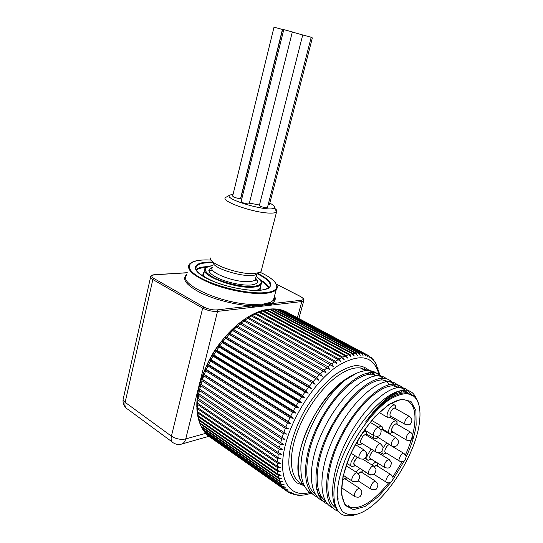 <?xml version="1.0" encoding="UTF-8"?>
<svg xmlns="http://www.w3.org/2000/svg" width="543" height="543" viewBox="0 0 543 543"><rect width="100%" height="100%" fill="white"/><g stroke="black" fill="none" stroke-linecap="round" stroke-linejoin="round"><path stroke-width="0.81" d="M319.746 493.621L317.906 493.465M371.704 372.566L374.656 374.168L371.779 372.566M354.817 374.039L354.64 374.113C339.314 380.819 320.445 401.698 309.008 425.603C297.557 449.502 295.134 473.096 302.261 483.508L304.46 486.141M316.834 489.983L318.354 489.779M338.52 498.969L337.461 499.302M323.452 499.092L319.114 496.159M385.774 380.446L387.58 382.428M388.157 383.263L389.026 384.804M321.191 496.268L318.843 495.63M314.811 493.451C302.6 484.75 304.379 453.744 319.454 424.035C334.556 393.926 358.658 372.831 372.62 374.256L377.86 375.783M348.599 505.784L347.215 506.239M393.146 384.179L397.68 387.675M399.648 390.98L400.184 392.338M325.182 500.578C312.992 492.236 314.852 461.095 330.022 430.932C345.219 400.374 369.349 378.736 383.148 380.005L388.516 381.6M391.652 384.301L392.759 385.849M395.345 392.827L395.548 393.96M404.148 390.152L407.902 392.962M336.368 508.248C323.73 500.938 325.169 469.736 340.42 438.764C355.665 407.393 380.134 384.729 393.872 385.863L399.363 387.526M402.417 390.329L403.422 391.842M410.352 393.614C408.187 389.813 404.942 387.783 400.625 387.526C386.691 386.467 361.76 409.802 346.047 441.839C330.219 473.795 328.298 505.757 340.841 513.664M357.437 514.072C382.265 507.067 415.85 456.018 419.467 422.142C421.001 409.707 419.128 401.073 413.847 396.261L407.44 393.594C402.159 393.594 396.125 395.616 389.324 399.662C375.328 409.347 359.785 428.78 349.074 450.575C341.561 466.939 337.386 482.7 337.183 495.019C337.753 502.492 339.674 508.146 342.952 511.974C346.896 514.649 351.721 515.348 357.437 514.072L355.543 514.676C351.579 515.898 347.975 516.162 344.73 515.47C331.06 512.259 329.825 485.15 343.929 453.473C357.905 421.802 383.548 394.123 400.3 390.77L405.438 390.145C410.42 390.451 413.929 393.091 415.965 398.067M401.535 392.06L401.039 390.587M399.546 387.519C397.306 383.894 394.048 381.926 389.786 381.62C375.193 380.276 349.074 404.827 333.66 437.753C318.096 470.591 318.239 502.031 332.689 507.725M348.776 507.087L349.882 506.653M338.024 511.16C323.105 506.347 322.494 475.044 338.045 441.656C353.445 408.193 379.883 382.896 394.51 384.193C398.358 384.437 401.386 386.087 403.578 389.134M386.562 378.824C384.525 377.046 382.048 376.048 379.129 375.824C363.871 374.188 336.497 400.082 321.51 433.898C306.333 467.645 308.757 498.311 325.169 501.589L325.868 501.739M327.605 504.033C312.578 498.915 311.757 467.706 327.185 434.719C342.457 401.65 368.928 376.876 383.765 378.349C387.688 378.647 390.777 380.324 393.037 383.392M355.658 373.645L345.504 379.856L356.405 373.306C361.339 371.14 365.765 370.265 369.674 370.672C373.883 371.147 377.263 372.987 379.808 376.19M381.736 379.197L382.116 379.971M345.504 379.856C329.044 392.942 311.92 419.339 304.677 444.052C297.401 468.84 300.89 488.598 312.259 493.702M318.646 495.216L320.56 495.223M322.603 498.169L320.099 497.836M317.384 497.035C302.247 491.619 301.229 460.491 316.549 427.898C331.692 395.236 358.204 370.957 373.231 372.613C377.215 372.96 380.365 374.677 382.693 377.758M302.213 483.046C287.03 465.066 314.058 399.546 345.47 379.36L354.002 374.405M371.012 372.593L376.048 375.899M318.225 489.304L316.718 489.501M374.656 374.168L372.281 372.566M377.656 367.02L378.138 368.235M376.224 364.129L375.783 363.382M375.281 362.079L375.715 363.348L372.471 358.821M373.462 359.724L374.12 360.993M371.344 357.633L372.294 359.493L370.591 357.043M368.935 355.855L370.15 357.097L370.278 358.007L368.5 355.563L366.864 354.694L367.747 355.516L368.052 356.839L366.213 354.409L284.573 311.03M282.136 310.162L364.434 353.778L365.643 355.991L363.729 353.581L281.335 309.938M278.702 309.388L280.066 309.646L361.814 353.194L363.043 355.475L361.054 353.093L279.251 309.49L278.043 309.313M275.552 308.981L277.052 309.205L359.011 352.957L360.267 355.298L358.21 352.957L276.197 309.137L274.677 309.082M272.267 308.899L273.889 309.089L356.045 353.072L357.335 355.475L355.197 353.167L272.986 309.11L271.744 308.919M265.269 309.788L270.584 309.3L352.923 353.547L354.246 356.004L352.034 353.737L269.647 309.422L268.385 309.225M265.975 309.625L267.149 309.849L349.658 354.375L351.029 356.88L348.735 354.674L266.185 310.067L264.909 309.856M261.604 310.752L263.613 310.739L346.264 355.57L347.683 358.122L345.307 355.964L262.622 311.044L261.353 310.813M257.877 312.055L259.988 311.967L342.769 357.124L344.228 359.71L341.785 357.62L258.97 312.368L257.715 312.103M254.124 313.691L256.282 313.535L339.171 359.038L340.692 361.658L338.167 359.636L255.251 314.024L254.036 313.718L250.574 315.497L252.536 315.429L255.251 314.024M252.536 315.429L335.506 361.305L337.081 363.946L334.481 361.998L251.49 316.012L250.269 315.673L246.821 317.73M246.563 317.906L248.748 317.655L331.787 363.919L333.422 366.573L247.703 318.327L246.502 317.933L243.04 320.289M242.789 320.479L244.954 320.194L328.026 366.871L329.73 369.532L243.902 320.954L242.748 320.499L239.28 323.146M241.167 323.044L324.259 370.143L326.031 372.803L239.022 323.35L241.167 323.044L243.902 320.954M237.413 326.187L320.499 373.72L322.338 376.367L235.343 326.472L237.413 326.187L240.121 323.886M233.707 329.608L316.766 377.589L318.68 380.222L232.703 330.599L231.718 329.866L233.707 329.608L236.381 327.103M230.083 333.293L313.087 381.722L315.083 384.335L229.098 334.352L228.169 333.511L230.083 333.293L232.703 330.599M226.56 337.217L309.49 386.107L311.553 388.686L308.505 387.363L225.603 338.343L224.727 337.386L226.56 337.217L229.098 334.352M223.146 341.364L305.981 390.722L308.125 393.254L305.037 392.026L222.23 342.552L221.401 341.479L223.146 341.364L225.603 338.343M219.881 345.715L302.6 395.528L304.82 398.012L301.684 396.885L219.005 346.943L218.211 345.762L219.881 345.715L222.23 342.552M216.772 350.228L299.356 400.503L301.65 402.933L298.487 401.901L215.944 351.504L215.191 350.215L216.772 350.228L219.005 346.943M213.847 354.898L296.274 405.614L298.65 407.983L295.453 407.053L213.073 356.208L212.347 354.803L213.847 354.898L215.944 351.504M211.118 359.676L293.369 410.841L295.82 413.135L292.602 412.3L210.399 361.02L209.7 359.507L211.118 359.676L213.073 356.208M208.6 364.55L290.668 416.142L293.186 418.361L289.955 417.615L207.949 365.914L207.263 364.292L208.6 364.55L210.399 361.02M206.313 369.491L288.177 421.49L290.77 423.621L287.532 422.97L205.729 370.855L205.057 369.131L206.313 369.491L207.949 365.914M204.277 374.453L288.577 428.889L285.34 428.325L203.754 375.831L203.089 374.005L204.277 374.453L205.729 370.855M202.491 379.421L286.629 434.135L283.392 433.653L202.044 380.792L201.378 378.871L202.491 379.421L203.754 375.831M200.971 384.363L284.932 439.321L281.708 438.914L200.598 385.72L199.926 383.711L200.971 384.363L202.044 380.792M199.729 389.243L283.494 444.425L280.29 444.086L199.43 390.58L198.745 388.483L199.729 389.243L200.598 385.72M197.835 393.173L282.326 449.4L279.15 449.129L198.541 395.345L197.822 393.241M197.211 397.748L278.491 452.686L281.43 454.233L278.281 454.023L197.944 399.987L197.184 397.876M196.865 402.18L197.686 403.259L277.833 457.45L280.806 458.896L277.697 458.733L197.625 404.481L196.831 402.39M196.797 406.449L197.577 407.63L277.453 462.012L280.466 463.349L277.405 463.233L197.598 408.804L196.756 406.755M196.837 407.732L197 410.542L197.754 411.811L277.364 466.349L280.398 467.584L277.385 467.503L197.849 412.931L196.973 410.963M197.143 412.022L197.462 414.458L198.209 415.782L277.548 470.435L280.609 471.568L277.649 471.514L198.378 416.834L197.476 414.988M197.747 416.101L198.935 419.515L278.009 474.249L281.091 475.288L278.186 475.254L199.186 420.506L198.263 418.809M198.657 419.949L199.933 422.997L278.742 477.779L281.837 478.716L278.993 478.702L200.258 423.913L199.342 422.413M199.865 423.547L201.188 426.214L279.74 481.01L282.835 481.851L280.059 481.845L201.582 427.056L200.7 425.753M201.365 426.879L202.695 429.153L280.989 483.915L284.084 484.668L281.376 484.661L203.157 429.913L202.335 428.834M203.72 430.782L204.439 431.794L282.482 486.494L285.57 487.159L282.93 487.152L204.962 432.466L204.093 431.318M205.838 433.511L284.199 488.741L287.281 489.318L284.715 489.297L206.985 434.719L204.962 432.466M208.356 435.961L286.141 490.634L289.209 491.137L286.718 491.096L208.892 436.368M286.718 491.096L288.285 492.182L291.333 492.61L288.781 492.453M290.62 493.377L293.641 493.736L291.543 493.797M293.132 494.218L296.125 494.517L294.442 494.7M295.392 494.816L298.765 494.958L297.435 495.189M298.175 495.209L300.557 495.297M301.066 495.264L303.741 495.033M304.066 494.985L307.005 494.415M307.168 494.381L310.277 493.472M285.17 311.315L366.885 354.708M355.543 514.676L356.283 514.438M419.182 406.123C418.253 401.42 416.413 397.904 413.678 395.562L406.585 392.806C394.965 392.555 381.288 402.302 365.548 422.054C378.043 404.684 389.623 394.259 400.3 390.77M365.548 422.054C380.65 401.976 393.736 391.903 404.8 391.829L406.585 392.806M364.821 375.342L363.213 374.453M369.64 374.297L367.468 373.109M366.864 354.694L285.591 311.485M372.953 359.371L372.437 359.093M367.367 370.577L360.342 367.93L367.706 370.577L364.156 368.643M322.338 376.367L235.343 326.472M318.68 380.222L231.718 329.866M315.083 384.335L228.169 333.511M311.553 388.686L224.727 337.386M308.125 393.254L221.401 341.479M304.82 398.012L218.211 345.762M301.65 402.933L215.191 350.215M298.65 407.983L212.347 354.803M295.82 413.135L209.7 359.507M293.186 418.361L207.263 364.292M290.77 423.621L205.057 369.131M288.577 428.889L203.089 374.005M286.629 434.135L201.378 378.871M284.932 439.321L199.926 383.711M364.21 375.546L362.649 374.684M368.69 374.419L366.661 373.306M257.973 273.441C274.032 282.041 274.996 287.634 260.871 290.233C245.925 291.808 216.433 284.729 202.946 276.251C189.168 267.794 195.249 261.224 213.148 262.14C211.342 268.575 249.298 279.346 256.289 274.344L259.975 272.376M261.543 269.654L261.034 271.609L260.111 272.301L254.681 273.543C239.68 275.063 207.725 263.606 210.725 257.939M226.132 197.19L225.657 197.503C219.576 200.951 254.253 213.195 270.305 213.1C273.516 213.148 275.586 212.808 276.53 212.082L276.72 211.906C277.473 211.017 276.781 209.829 274.636 208.322M269.823 203.136C273.713 205.145 275.22 206.693 274.33 207.793C270.896 212.992 221.951 198.955 229.845 195.059L233.069 194.326M241.554 199.79L240.807 198.256L282.611 29.546L283.745 29.75M259.466 205.05L249.407 203.062M233.761 197.082L232.635 196.077L274.018 27.17L282.428 29.485L240.603 198.324C239.164 198.657 236.884 198.243 233.761 197.082M269.538 204.229L268.194 204.568M260.626 206.367L259.405 205.288L302.729 34.928L311.207 37.257L267.414 207.616C266.002 207.949 263.735 207.528 260.626 206.367M242.3 202.532L241.133 201.473L283.779 29.614L292.338 31.962L249.223 203.788C247.764 204.134 245.456 203.713 242.3 202.532M312.361 37.895L311.146 37.501M302.722 34.949L292.324 32.023M252.027 305.281L252.02 304.447L262.785 304.202L262.527 305.18L252.773 306.449L252.78 307.277L262.269 306.171L262.527 305.18L252.027 305.281L252.773 306.449M262.269 306.171L271.5 305.091L270.339 302.383L262.785 304.202M270.407 303.184L262.527 305.18L271.432 304.29M395.229 408.404C393.648 407.501 391.992 409.008 390.268 412.931C389.698 414.981 389.922 416.087 390.953 416.243M404.888 424.239L390.872 416.196C388.184 416.121 392.039 407.549 394.551 408.017L395.148 408.356M396.709 424.151C395.168 423.296 393.546 424.796 391.836 428.665C391.286 430.626 391.489 431.685 392.46 431.834M406.178 439.884L391.727 431.298C391.679 427.68 393.132 425.176 396.078 423.784L396.628 424.11M376.55 436.47L377.473 437.373M381.912 429.513L380.446 429.221M391.347 445.681L376.584 436.47M380.467 429.248L381.824 429.465M366.294 435.167C364.557 434.162 362.765 435.744 360.905 439.918C360.355 441.934 360.606 443.034 361.658 443.21M375.681 451.803L361.577 443.156C358.726 443 362.907 434.162 365.561 434.726L366.206 435.119M391.089 474.657L390.56 474.304C394.639 478.335 392.555 478.872 392.44 480.704L390.458 482.584C388.496 483.012 387.2 482.944 386.568 482.367C384.152 482.238 388.069 474.073 390.437 474.297L376.428 465.48L374.365 466.573C375.613 465.351 376.509 465.12 377.032 465.853M376.428 465.48L376.951 465.806M358.231 473.74C359.839 471.901 361 471.433 361.713 472.329M358.251 473.761L361.068 471.921L361.631 472.281M342.443 479.951C343.909 478.566 344.948 478.302 345.552 479.164M342.436 479.992L344.866 478.716L345.47 479.109M385.727 452.672C384.797 452.523 384.6 451.505 385.136 449.618C386.867 445.735 388.503 444.215 390.044 445.063M399.275 460.919C397.971 459.412 401.732 452.753 403.625 453.208C405.757 455.319 406.571 456.541 406.062 456.86L405.363 459.901C404.433 460.505 404.691 462.46 399.791 461.231L385.116 452.299C383.758 450.778 387.492 444.208 389.433 444.697L389.962 445.016M370.665 458.726C369.702 458.557 369.491 457.525 370.021 455.618C370.923 453.167 372.172 451.505 373.767 450.636M384.376 467.245L370.584 458.672C369.186 457.552 369.702 455.312 372.138 451.939L373.801 450.656M354.783 465.107C353.778 464.923 353.547 463.871 354.077 461.944L357.335 457.165M368.636 473.924L354.694 465.052C353.167 463.227 354.056 460.6 357.362 457.179M356.099 472.145C357.633 470.129 359.066 468.976 360.409 468.684M362.195 469.824L362.127 472.593M346.217 477.209L346.02 479.469M355.244 465.399L352.176 466.736C350.737 466.328 350.418 464.672 351.226 461.754L354.817 455.584M382.971 448.118L386.602 442.844M386.08 452.889L383.256 454.24C382.184 454.009 381.804 452.876 382.123 450.846M371.073 458.978L368.134 460.321C366.749 459.935 366.457 458.306 367.272 455.428L371.14 449.02M372.159 465.073C373.774 463.145 375.172 462.229 376.353 462.324L376.509 462.358M377.093 462.724L377.399 466.084M371.147 474.887L370.061 475.044L369.084 474.263M395.657 408.641L395.542 405.777L394.347 404.847C391.693 405.282 389.426 407.888 387.546 412.68C386.67 415.789 386.983 417.526 388.476 417.9L391.381 416.488M357.905 440.19C357.253 442.973 357.64 444.534 359.072 444.887L362.154 443.509M366.783 435.466L366.735 432.533L365.439 431.42L362.683 432.554M373.652 435.5C373.36 437.604 373.794 438.778 374.955 439.009L377.908 437.631M382.34 429.764L382.272 426.886L381.077 425.902L378.301 427.144M397.089 424.375L397.008 421.551L395.901 420.662C393.302 421.09 391.055 423.683 389.168 428.441C388.326 431.407 388.605 433.076 390.003 433.443L392.84 432.058M390.872 482.367L377.942 496.981L364.923 506.558L353.439 509.633L345.124 505.37L341.357 493.886L342.972 476.482L349.93 455.631C356.989 441.004 365.378 427.965 375.084 416.522L389.311 404.209L401.82 399.105L411.003 401.487L415.904 410.583L416.155 424.904C414.845 434.834 411.485 445.552 406.083 457.063M404.067 461.17L392.827 479.693M405.417 454.946C410.318 444.194 413.366 434.183 414.574 424.925C416.284 409.503 412.531 401.053 403.32 399.58C390.139 398.786 366.165 421.612 352.183 450.968C338.167 480.093 338.499 506.728 351.518 507.759C362.419 508.526 374.751 500.259 388.51 482.951M343.427 501.386C345.28 504.99 347.982 507.121 351.518 507.759M392.779 477.134L402.064 461.781M370.917 374.215L369.722 372.708M365.432 370.713L360.342 367.93C354.09 367.244 346.787 369.735 338.438 375.389C321.436 387.037 303.347 412.7 295.609 436.891C287.817 461.116 291.306 480.216 302.75 484.193M303.971 485.652L296.906 482.897C293.064 479.36 290.464 474.154 289.107 467.265C287.525 452.299 293.356 430.68 304.691 410.481C313.915 395.277 324.123 383.29 335.316 374.521C342.484 369.715 349.135 366.749 355.278 365.615C360.952 365.561 365.643 367.238 369.349 370.638M364.434 353.778L366.213 354.409M361.814 353.194L363.729 353.581M359.011 352.957L361.054 353.093M356.045 353.072L358.21 352.957M352.923 353.547L355.197 353.167M349.658 354.375L352.034 353.737M346.264 355.57L348.735 354.674M342.769 357.124L345.307 355.964M339.171 359.038L341.785 357.62M335.506 361.305L338.167 359.636M309.992 492.42C290.43 498.189 277.962 481.125 284.186 450.099C290.22 419.176 314.587 381.315 337.583 366.023C359.887 352.753 373.672 355.536 378.946 374.358M331.787 363.919L334.481 361.998M328.026 366.871L330.748 364.706M324.259 370.143L326.988 367.74M320.499 373.72L323.214 371.1M316.766 377.589L319.46 374.758M313.087 381.722L315.741 378.702M309.49 386.107L312.082 382.91M305.981 390.722L308.505 387.363M302.6 395.528L305.037 392.026M299.356 400.503L301.684 396.885M296.274 405.614L298.487 401.901M293.369 410.841L295.453 407.053M290.668 416.142L292.602 412.3M288.177 421.49L289.955 417.615M285.917 426.846L287.532 422.97M283.908 432.18L285.34 428.325M282.15 437.468L283.392 433.653M280.656 442.667L281.708 438.914M279.435 447.751L280.29 444.086M278.491 452.686L279.15 449.129M277.833 457.45L278.281 454.023M277.453 462.012L277.697 458.733M277.364 466.349L277.405 463.233M277.548 470.435L277.385 467.503M278.009 474.249L277.649 471.514M278.742 477.779L278.186 475.254M279.74 481.01L278.993 478.702M280.989 483.915L280.059 481.845M282.482 486.494L281.376 484.661M284.199 488.741L282.93 487.152M286.141 490.634L284.715 489.297M256.282 313.535L258.97 312.368M259.988 311.967L262.622 311.044M263.613 310.739L266.185 310.067M267.149 309.849L269.647 309.422M270.584 309.3L272.986 309.11M273.889 309.089L276.197 309.137M277.052 309.205L279.251 309.49M280.066 309.646L282.15 310.168M282.917 310.413L284.871 311.159M210.677 437.678L209.225 436.653M208.587 436.151L206.985 434.719M204.439 431.794L203.157 429.913M202.695 429.153L201.582 427.056M201.188 426.214L200.258 423.913M199.933 422.997L199.186 420.506M198.935 419.515L198.378 416.834M198.209 415.782L197.849 412.931M197.754 411.811L197.598 408.804M197.577 407.63L197.625 404.481M197.686 403.259L197.944 399.987M198.08 398.718L198.541 395.345M198.758 394.035L199.43 390.58M244.954 320.194L247.703 318.327M248.748 317.655L251.49 316.012M186.724 275.002C177.242 283.466 220.336 303.537 252.02 304.447M203.747 306.985L202.668 308.132L152.834 279.523L153.893 278.464L203.747 306.985C208.091 309.177 212.517 310.155 217.024 309.91L252.278 305.865C236.212 305.139 214.594 299.675 200.476 292.731C186.052 285.116 181.518 279.014 186.86 274.419M217.024 309.91L217.539 311.397C212.489 311.675 207.535 310.589 202.668 308.132L171.412 436.158C175.952 438.988 180.724 439.911 185.74 438.934L205.709 433.362M252.78 307.277L217.539 311.397L185.74 438.934C184.946 441.846 183.459 443.597 181.294 444.174C178.606 444.812 176.081 444.445 173.719 443.068C171.418 442.097 170.651 439.789 171.412 436.158L125.141 402.356C124.483 405.859 125.338 408.139 127.7 409.198L172.022 441.819M303.265 299.003L303.754 300.842L301.84 301.548L301.351 300.238C304.155 299.675 303.836 298.419 300.401 296.478L276.557 284.315M274.514 296.01C276.156 299.274 274.989 301.84 271.005 303.72L301.351 300.238M297.367 317.743L301.84 301.548L271.5 305.091M270.339 302.383L273.36 300.327L274.385 296.498M154.667 274.697L155.06 274.751C151.226 275.199 150.839 276.435 153.893 278.464M187.247 272.776L155.06 274.751M150.547 277.276L123.356 398.358C122.718 399.628 123.309 400.958 125.141 402.356L152.834 279.523C150.866 278.355 150.16 277.337 150.723 276.475C150.9 275.45 152.278 274.853 154.877 274.683L187.267 272.701M268.418 288.163C267.563 285.889 265.065 283.466 260.918 280.901M206.279 267.339C201.372 267.672 197.998 268.656 196.172 270.285M203.7 276.665C202.498 274.812 202.668 273.299 204.216 272.124M260.559 286.066C261.387 287.831 260.837 289.249 258.916 290.335M276.93 285.238C277.602 286.935 277.358 288.421 276.197 289.704C274.473 291.557 270.957 292.758 265.663 293.308C252.685 294.645 229.696 290.695 212.157 283.941C193.783 276.319 186.147 269.79 189.242 264.346C192.358 260.823 199.688 259.405 211.227 260.083C189.982 258.706 181.708 266.077 197.448 276.048C212.849 286.046 247.947 294.544 265.412 292.609C283.188 291.034 279.095 280.799 260.097 272.308M201.833 379.021L203.034 374.948M203.353 373.971L204.949 369.566M205.152 369.043C209.856 357.342 216.372 346.828 224.687 337.502M225.026 337.122L228.25 333.748M228.956 333.056L232.037 330.192M232.132 330.103L236.008 326.893M212.849 265.69C202.6 267.197 202.817 271.133 213.501 277.507C224.239 283.154 243.345 287.376 253.561 286.405C262.771 285.089 263.606 281.763 256.052 276.448M255.59 278.22C259.303 281.912 257.728 284.172 250.873 285C242.626 285.74 227.768 282.706 218.198 278.274C208.356 273.258 206.394 269.667 212.32 267.509M213.223 262.785C204.372 262.452 198.731 263.572 196.301 266.145C193.206 269.844 199.424 275.131 214.953 282.014C229.825 287.824 249.604 291.306 260.755 290.2C265.615 289.528 268.5 288.611 269.416 287.464C272.002 283.684 267.957 279.129 257.28 273.815M195.623 269.009L196.301 266.145L195.758 269.491M195.819 269.633C197.937 267.801 201.948 266.796 207.833 266.606M259.927 279.55C264.984 282.441 268.018 285.177 269.029 287.756M261.326 281.824L260.905 284.729C259.758 285.971 257.396 286.758 253.812 287.098C235.696 289.31 197.835 274.602 205.098 268.452C206.211 266.912 208.797 265.982 212.863 265.649M256.771 290.403L259.873 288.693L260.484 286.331M204.141 272.423C203.001 273.855 203.482 275.627 205.587 277.738M212.449 267.332C206.944 271.982 235.743 283.141 249.651 281.573C252.454 281.335 254.3 280.738 255.183 279.781L255.638 278.036M394.551 408.017L409.198 416.298C413.596 420.798 411.309 419.915 411.628 422.013C410.006 424.035 411.268 425.427 405.465 424.572C403.992 422.793 404.84 420.18 408.017 416.725L409.198 416.298L409.816 416.671M370.197 422.359L378.376 427.185C382.815 431.685 380.541 430.925 380.962 432.886C379.937 434.434 380.5 437.122 374.358 435.92C372.79 434.882 373.224 432.547 375.654 428.936L378.376 427.185L379.102 427.646M396.078 423.784L410.454 432.099C414.166 435.479 412.517 435.425 413.006 436.246L412.001 439.192C412.008 440.353 410.243 440.685 406.707 440.197L406.076 439.721C406.089 436.083 407.549 433.545 410.454 432.099L411.024 432.445M381.227 429.106L395.813 437.712C400.184 442.287 397.843 441.493 398.162 443.529C397.293 444.262 397.802 447.452 391.924 446.027C390.465 444.554 391.191 442.05 394.109 438.513L395.813 437.712L396.424 438.106M365.561 434.726L380.344 443.645C382.625 446.142 383.501 447.507 382.958 447.731L382.734 449.597C381.335 451.05 382.184 453.622 376.306 452.19C373.978 452.149 376.618 445.09 379.421 443.862L380.344 443.645L381.01 444.079M355.414 444.622L363.993 449.923C368.12 454.661 366.376 452.855 366.342 456.249C365.188 457.647 365.459 460.064 359.785 458.699C358.183 457.423 358.78 454.939 361.577 451.247L363.993 449.923L364.713 450.398M404.155 453.534L389.433 444.697M378.118 452.74L388.91 459.351C391.231 461.944 392.066 463.301 391.401 463.417L390.519 466.417C389.636 466.783 390.044 468.935 384.919 467.584C383.562 466.491 384.105 464.231 386.548 460.803L388.91 459.351L389.487 459.731M362.833 459.229L373.374 465.84C377.697 470.564 375.369 469.743 375.647 471.833C374.908 472.519 374.541 476.184 369.226 474.297C367.747 472.675 368.575 470.089 371.704 466.539L373.374 465.84L373.998 466.261M346.142 465.751L356.961 472.695C360.973 476.856 359.12 476.326 359.33 478.593C358.265 479.842 359.086 482.768 352.631 481.39C351.212 480.535 351.552 478.424 353.656 475.057C354.891 473.435 355.998 472.648 356.961 472.695L357.633 473.163M361.068 471.921L375.383 481.064C379.727 486.046 377.215 484.763 377.602 486.861C376.353 487.709 377.894 490.818 371.229 489.345L370.543 487.207C371.663 483.63 373.279 481.587 375.383 481.064L375.96 481.458M344.866 478.716L359.364 488.205C363.281 493.017 361.604 491.177 361.475 494.503C360.403 495.684 360.613 498.23 355.034 496.716C353.602 495.46 354.246 493.064 356.968 489.528L359.364 488.205L359.982 488.639M320.472 496.112L321.605 496.893M372.62 374.256L375.702 375.939M383.148 380.005L386.392 381.783M393.872 385.863L397.293 387.736M405.438 390.145L400.625 387.526M394.503 384.193L389.779 381.62M383.765 378.349L379.129 375.824M326.275 502.35L325.176 501.589M373.231 372.613L369.674 370.672M375.722 363.274L379.957 375.03M374.005 360.851L372.267 358.93M372.036 358.699L370.156 357.09M369.763 356.805L367.747 355.509M367.17 355.197L365.025 354.226M364.265 353.948L361.984 353.296M361.088 353.113L279.048 309.456L276.849 309.11M310.365 493.444L311.587 493.01M254.457 313.515L257.789 312.076M258.325 311.865L261.522 310.759M262.167 310.569L265.215 309.788M269.708 309.062L272.43 308.899M273.346 308.892L275.919 309.008M196.81 406.456L196.844 403.273M196.892 402.2L197.15 398.664M197.245 397.768L197.754 393.94M197.869 393.2L198.643 389.127M198.779 388.51L199.824 384.24M199.96 383.718L201.277 379.306M201.426 378.844L202.994 374.365M203.15 373.951L204.962 369.423M205.118 369.057L207.182 364.523M207.338 364.197L209.625 359.69M209.781 359.405L212.279 354.952M212.435 354.694L215.137 350.337M215.286 350.092L218.164 345.864M218.32 345.64L221.361 341.554M221.524 341.35L224.693 337.447M224.863 337.244L228.148 333.551M228.331 333.354L231.705 329.886M231.902 329.689L235.336 326.479M235.56 326.282L239.022 323.35M394.266 394.571L393.227 393.994M383.202 388.442L381.858 387.702M413.847 396.261L413.678 395.562M261.034 271.609L276.53 212.082M229.845 195.059L225.874 197.34M274.33 207.793L276.72 211.906M269.484 204.439L312.368 37.881M276.197 289.704L273.36 300.327C274.195 300.747 274.541 299.444 274.405 296.43M276.523 284.247L300.503 296.478C305.682 299.872 303.449 300.021 303.754 300.842L298.854 318.537M123.105 399.56C122.732 402.757 123.641 405.499 125.847 407.779M181.762 444.038L208.851 436.341M260.497 286.283C260.66 287.851 260.45 288.652 259.873 288.693L260.905 284.729C262.507 282.394 260.891 279.625 256.058 276.414M256.642 274.161L255.183 279.781L256.235 280.819L255.502 278.545M212.544 270.109L208.831 270.509M351.212 466.118L346.963 463.403M382.421 453.731L380.243 452.4M367.231 459.758L364.882 458.292M376.353 462.324L371.032 459.011M369.226 474.514L362.262 470.075M394.347 404.847L391.455 403.218M387.526 417.35L379.211 412.558M365.439 431.42L364.027 430.579M358.047 444.255L356.228 443.136M381.077 425.902L371.792 420.445M374.005 438.439L366.946 434.19M395.901 420.662L390.213 417.391M389.121 432.927L382.462 428.997M355.19 465.365L354.246 466.138M371.032 458.95L370.021 459.778M386.053 452.876L384.973 453.744M345.674 479.245L346 477.066M361.821 472.396L362.154 469.797M377.127 465.914L377.412 463.26M366.41 435.235L366.735 432.533M362.093 443.475L361.204 444.235M382.007 429.567L382.272 426.886M377.86 437.604L376.89 438.418M396.797 424.198L397.008 421.551M392.806 432.038L391.768 432.9M395.324 408.451L395.542 405.777M391.333 416.461L390.363 417.295M373.672 435.513L364.441 429.975M359.113 458.278L351.117 453.256M351.993 480.976L343.38 475.363M386.066 482.048L373.754 474.249M370.693 488.999L358.027 480.786M354.45 496.329L341.533 487.743"/></g></svg>
